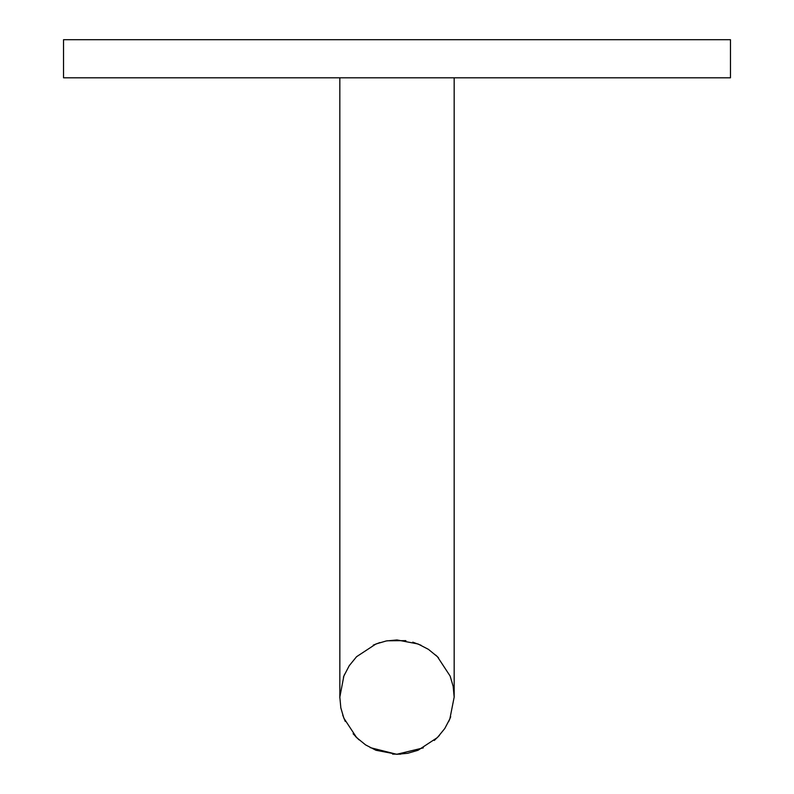 <?xml version="1.0" encoding="UTF-8"?>
<svg xmlns="http://www.w3.org/2000/svg" width="794" height="794" viewBox="0 0 794 794"><rect width="100%" height="100%" fill="white"/><g stroke="black" fill="none" stroke-linecap="round" stroke-linejoin="round"><path stroke-width="1.19" d="M730.47 39.7L63.53 39.7L63.53 77.812L730.47 77.812L730.47 39.7M454.168 697.122L453.166 686.393L450.148 676.071L437.425 656.698L428.413 649.343L418.041 643.974L397 639.954L386.271 640.957L375.959 643.974L356.575 656.698L349.231 665.709L343.852 676.071L339.832 697.122L340.834 707.851L343.852 718.163L356.575 737.547L365.587 744.891L375.959 750.27L397 754.29L407.729 753.288L418.041 750.27L437.425 737.547L444.769 728.535L449.87 718.848L454.168 697.132L454.168 77.812L339.832 77.812L339.842 697.926M342.73 715.096L345.261 721.438M353.112 733.755L358.987 739.819M370.183 747.611L396.712 754.3L423.331 747.859M434.278 740.465L439.419 735.442M448.729 721.458L450.714 716.694M339.832 697.112L339.842 696.08M438.516 657.819L435.807 655.139M421.088 645.274L412.771 642.157M405.883 640.639L387.234 640.778M379.86 642.574L373.249 645.125M344.636 674.185L343.435 677.153M355.494 736.425L356.943 737.904M392.573 754.121L400.722 754.171"/></g></svg>
